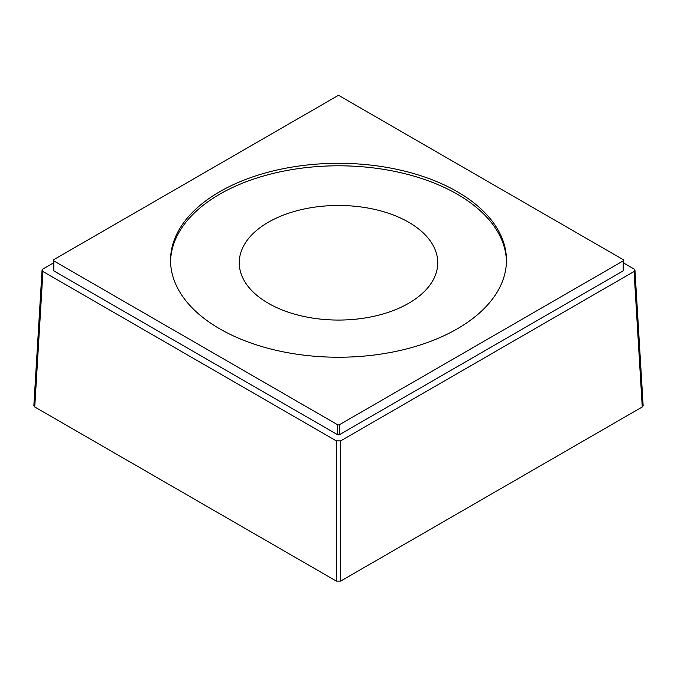 <?xml version="1.0" encoding="UTF-8"?>
<svg xmlns="http://www.w3.org/2000/svg" width="677" height="677" viewBox="0 0 677 677"><rect width="100%" height="100%" fill="white"/><g stroke="black" fill="none" stroke-linecap="round" stroke-linejoin="round"><path stroke-width="1.02" d="M408.68 222.242A99.248 57.3 0 0 0 300.52 209.828A99.248 57.3 0 0 0 239.252 262.761A99.248 57.3 0 0 0 268.32 303.279A99.248 57.3 0 0 0 376.48 315.702A99.248 57.3 0 0 0 437.748 262.761A99.248 57.3 0 0 0 408.68 222.242M506.447 261.517A167.964 96.972 0 0 0 401.774 172.94A167.964 96.972 0 0 0 219.737 194.197A167.964 96.972 0 0 0 170.553 261.517M219.737 191.701A167.964 96.972 0 0 0 170.536 260.273A167.964 96.972 0 0 0 274.227 349.857A167.964 96.972 0 0 0 457.263 328.836A167.964 96.972 0 0 0 506.464 260.273A167.964 96.972 0 0 0 402.773 170.68A167.964 96.972 0 0 0 219.737 191.701M337.417 95.906L53.805 259.646A1.523 0.88 0 0 0 53.365 260.273A1.523 0.88 0 0 0 53.805 260.89L337.417 424.64A1.523 0.88 0 0 0 339.583 424.64L623.195 260.89A1.523 0.88 0 0 0 623.635 260.273A1.523 0.88 0 0 0 623.195 259.646L339.583 95.906A1.523 0.88 0 0 0 337.417 95.906M643.142 405.591L642.253 406.97L340.658 581.094L336.342 581.094L34.747 406.97L33.858 405.591M53.805 260.89L53.805 270.868A1.523 0.88 180 0 1 53.365 270.241L53.365 260.273M53.805 270.868L337.417 434.609A1.523 0.88 180 0 0 339.583 434.609L623.195 270.868A1.523 0.88 180 0 0 623.635 270.241L623.635 260.273M53.365 262.981L42.939 268.997L42.042 270.182L42.939 271.494L336.342 440.888L340.658 440.888L634.061 271.494L634.958 270.182L634.061 268.997L623.635 262.981M337.417 424.64L337.417 434.609M339.583 424.64L339.583 434.609M623.195 260.89L623.195 270.868M336.342 581.094L336.342 440.888M340.658 581.094L340.658 440.888M642.253 406.97L634.061 271.494M34.747 406.97L42.939 271.494M643.15 405.658L634.958 270.182M33.85 405.658L42.042 270.182"/></g></svg>
